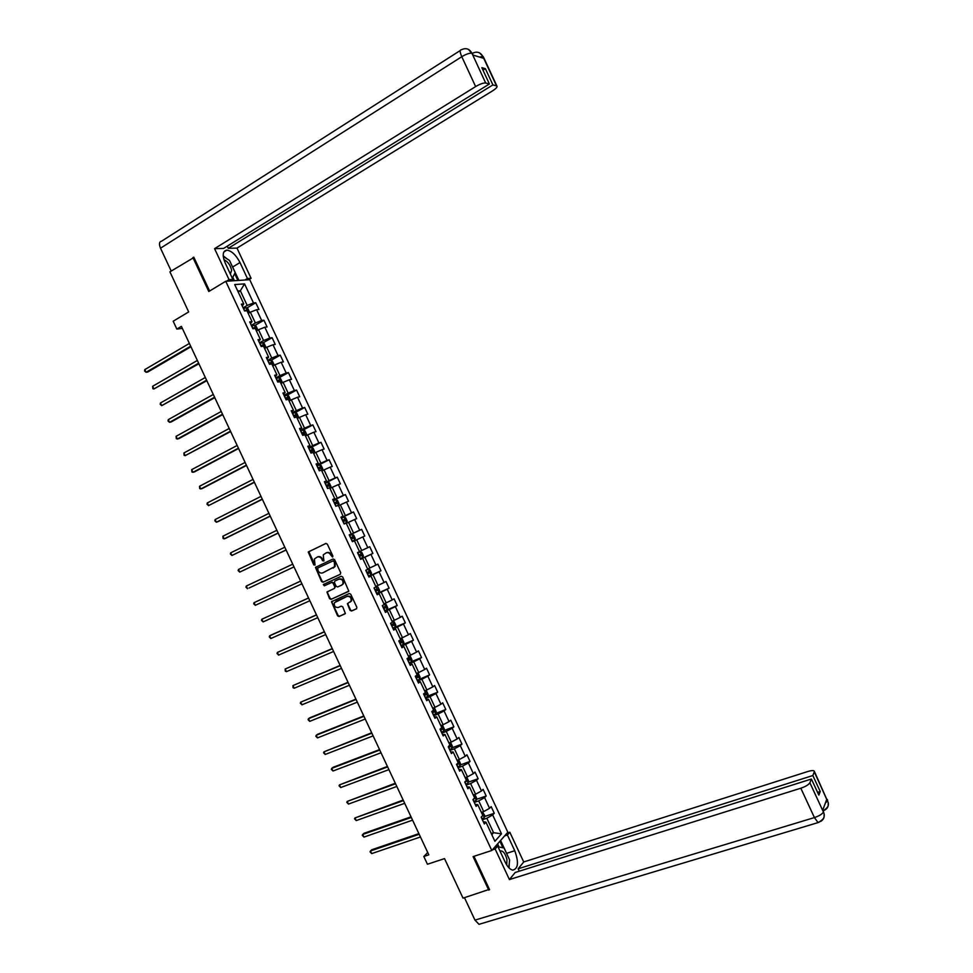 <?xml version="1.0" encoding="UTF-8"?>
<svg xmlns="http://www.w3.org/2000/svg" width="973" height="973" viewBox="0 0 973 973"><rect width="100%" height="100%" fill="white"/><g stroke="black" fill="none" stroke-linecap="round" stroke-linejoin="round"><path stroke-width="1.46" d="M332.523 557.03L332.839 555.936L327.317 544.126L325.833 543.469L308.259 551.971L313.732 564.863L315.045 565.045L314.388 559.025L317.162 557.091C319.108 556.447 320.676 557.152 321.868 559.207L322.574 560.728L323.912 560.91L323.231 554.902L326.04 552.932C327.998 552.263 329.579 552.968 330.771 555.036L332.523 557.03M350.037 610.339L351.521 611.02L356.41 608.867L356.872 607.322L350.73 594.211L349.246 593.53L331.489 601.74L337.582 615.836L339.054 616.517L345.379 613.476L342.739 606.824L341.268 606.143L338.361 607.432C335.186 607.663 333.861 606.082 334.384 602.713L346.996 596.425C350.171 596.169 351.508 597.738 351.034 601.107L347.397 603.674L350.037 610.339L352.08 610.716L356.69 608.672M193.943 257.492L169.922 271.844L188.677 311.919L173.182 321.224L176.855 329.069L181.392 326.356L428.813 854.829L423.814 856.495L427.439 864.243L444.527 858.612L463.026 898.14L489.407 889.322M192.909 257.529L208.794 291.511L225.736 281.27L491.803 850.487L473.073 856.605L488.738 890.125M340.258 574.313L340.708 572.756L334.566 559.633L333.082 558.976L315.459 567.381L321.54 581.55L323 582.219L340.258 574.313M342.654 576.928L348.808 591.134L331.027 599.368L329.555 598.699L326.952 592.022L334.371 588.434L334.809 586.889L333.082 583.18L331.598 582.511L324.35 585.819L323.316 584.566L341.17 576.259L342.654 576.928M225.736 281.27L249.745 279.701L507.833 832.231L491.803 850.487M484.481 816.59L494.272 813.258L491.17 806.617L489.565 808.308L484.59 797.641L486.196 795.987L483.094 789.334L481.477 790.976L476.49 780.31L478.132 778.704L475.019 772.051L473.377 773.644L468.39 762.978L470.056 761.421L466.943 754.768L465.276 756.301L460.29 745.634L461.968 744.126L458.867 737.461L457.164 738.957L452.177 728.278L453.892 726.819L450.779 720.166L449.064 721.601L444.065 710.922L445.804 709.512L442.691 702.847L440.951 704.233L435.953 693.554L437.716 692.192L434.603 685.527L432.839 686.865L427.84 676.174L429.616 674.873L426.502 668.208L424.714 669.497L419.716 658.794L421.528 657.541L418.414 650.876L416.59 652.117L411.591 641.414L413.428 640.21L410.314 633.532L408.465 634.724L403.467 624.021L405.327 622.866L402.202 616.189L400.341 617.32L395.342 606.617L397.215 605.51L394.101 598.833L392.216 599.915L387.205 589.212L389.103 588.154L385.989 581.477L384.08 582.511L379.069 571.796L380.99 570.786L377.877 564.109L375.943 565.094L370.932 554.367L372.878 553.418L369.752 546.729L367.794 547.665L362.783 536.938L364.766 536.038L361.64 529.348L359.657 530.236L354.646 519.509L356.641 518.658L353.515 511.968L351.508 512.795L346.497 502.056L348.516 501.265L345.391 494.564L343.36 495.354L338.336 484.615L340.38 483.861L337.254 477.171L335.199 477.901L330.188 467.149L332.255 466.456L329.129 459.755L327.05 460.436L322.027 449.684L324.118 449.04L320.993 442.338L318.889 442.97L313.865 432.219L315.982 431.623L312.844 424.921L310.715 425.493L305.692 414.741L307.833 414.194L304.707 407.48L302.554 408.015L297.519 397.252L299.696 396.753L296.558 390.051L294.381 390.526L289.346 379.762L291.547 379.312L288.409 372.598L286.208 373.024L281.173 362.26L283.386 361.859L280.26 355.157L278.035 355.522L272.999 344.746L275.237 344.406L272.099 337.692L269.849 338.008L264.814 327.232L267.076 326.94L263.938 320.226L261.664 320.494L256.629 309.718L258.915 309.475L255.777 302.749L253.479 302.968L244.551 283.873L234.712 284.554L243.761 303.892L241.389 304.123L244.588 310.971L246.947 310.728L252.043 321.637L249.696 321.917L252.895 328.765L255.23 328.46L260.338 339.37L258.015 339.699L261.214 346.546L263.525 346.193L268.621 357.103L266.322 357.48L269.521 364.316L271.808 363.914L276.904 374.824L274.629 375.262L277.816 382.085L280.078 381.635L285.174 392.533L282.936 393.019L286.123 399.854L288.361 399.344L293.445 410.241L291.231 410.776L294.418 417.612L296.631 417.04L301.715 427.938L299.526 428.534L302.712 435.357L304.902 434.736L309.986 445.622L307.821 446.266L311.007 453.09L313.16 452.421L318.244 463.306L316.103 464.012L319.29 470.823L321.431 470.105L326.514 480.978L324.386 481.732L327.573 488.555L329.689 487.777L334.761 498.65L332.669 499.453L335.855 506.264L338.434 505.242L343.019 516.31L340.951 517.174L344.138 523.985L346.193 523.097L351.265 533.97L349.222 534.87L352.408 541.681L354.44 540.757L359.511 551.618L357.492 552.579L360.679 559.378L362.686 558.393L360.63 559.28M494.272 813.258L492.679 814.96L501.496 833.837L494.892 841.292L485.965 822.185L484.323 823.949L481.161 817.186L482.815 815.447L477.767 804.659L476.101 806.362L472.939 799.599L474.617 797.909L469.57 787.108L467.879 788.775L464.717 782L466.42 780.358L461.372 769.558L459.657 771.163L456.495 764.401L458.21 762.808L453.163 752.007L451.423 753.564L448.261 746.79L450.013 745.245L444.953 734.445L443.189 735.941L440.027 729.166L441.803 727.682L436.743 716.87L434.955 718.317L431.793 711.543L433.581 710.108L428.534 699.283L426.721 700.694L423.547 693.907L425.371 692.521L420.312 681.708L418.475 683.046L415.301 676.259L417.149 674.934L412.09 664.109L410.229 665.398L407.055 658.612L408.928 657.347L403.868 646.51L401.983 647.75L398.808 640.964L400.694 639.735L395.634 628.899L393.724 630.09L390.55 623.292L392.472 622.124L387.4 611.287L385.466 612.431L382.292 605.632L384.238 604.513L379.166 593.664L377.208 594.746L374.033 587.947L376.004 586.889L370.932 576.028L368.949 577.074L365.763 570.263L367.758 569.254L362.686 558.393M474.265 802.433L478.716 800.888L483.703 811.579L481.367 812.37M475.152 804.33L477.767 804.659M483.703 811.579L489.565 808.308M478.716 800.888L484.59 797.641M466.176 785.102L470.604 783.533L475.59 794.223L473.267 795.026M466.991 786.865L469.57 787.108M475.59 794.223L481.477 790.976M470.604 783.533L476.49 780.31M458.064 767.77L462.479 766.165L467.478 776.855L465.167 777.682M458.83 769.4L461.372 769.558M467.478 776.855L473.377 773.644M462.479 766.165L468.39 762.978M449.964 750.426L454.367 748.796L459.365 759.487L457.164 760.29M450.669 751.934L453.163 752.007M459.365 759.487L465.276 756.301M454.367 748.796L460.29 745.634M441.851 733.083L446.242 731.416L451.241 742.107L448.942 742.971M442.496 734.457L444.953 734.445M451.241 742.107L457.164 738.957M446.242 731.416L452.177 728.278M433.739 715.727L438.118 714.024L443.116 724.727L440.83 725.603M434.323 716.967L436.743 716.87M443.116 724.727L449.064 721.601M438.118 714.024L444.065 710.922M425.627 698.359L429.993 696.632L434.992 707.347L432.705 708.235M426.15 699.478L428.534 699.283M434.992 707.347L440.951 704.233M429.993 696.632L435.953 693.554M417.514 680.991L421.856 679.239L426.867 689.942L424.581 690.854M417.976 681.976L420.312 681.708M426.867 689.942L432.839 686.865M421.856 679.239L427.84 676.174M409.39 663.61L413.732 661.822L418.731 672.538L416.456 673.462M409.791 664.474L412.09 664.109M418.731 672.538L424.714 669.497M413.732 661.822L419.716 658.794M401.265 646.218L405.583 644.406L410.594 655.133L408.332 656.07M401.606 646.96L403.868 646.51M410.594 655.133L416.59 652.117M405.583 644.406L411.591 641.414M393.141 628.826L397.446 626.989L402.457 637.716L400.195 638.665M393.42 629.434L395.634 628.899M402.457 637.716L408.465 634.724M397.446 626.989L403.467 624.021M385.004 611.433L389.297 609.56L394.32 620.288L392.058 621.261M385.223 611.908L387.4 611.287M394.32 620.288L400.341 617.32M389.297 609.56L395.342 606.617M376.867 594.029L381.161 592.119L386.172 602.859L383.921 603.844M377.038 594.369L379.166 593.664M386.172 602.859L392.216 599.915M381.161 592.119L387.205 589.212M368.731 576.612L373 574.678L378.023 585.418L375.785 586.415M368.828 576.831L370.932 576.028M378.023 585.418L384.08 582.511M373 574.678L379.069 571.796M360.594 559.195L364.851 557.225L369.874 567.964L367.636 568.986M369.874 567.964L375.943 565.094M364.851 557.225L370.932 554.367M354.476 540.818L356.69 539.772L361.713 550.511L359.487 551.545M361.713 550.511L367.794 547.665M356.69 539.772L362.783 536.938M346.315 523.365L348.529 522.306L353.552 533.058L349.307 535.053M349.271 534.968L351.265 533.97M353.552 533.058L359.657 530.236M348.529 522.306L354.646 519.509M338.154 505.911L340.368 504.841L345.391 515.593L341.158 517.624M341.061 517.405L343.019 516.31M345.391 515.593L351.508 512.795M340.368 504.841L346.497 502.056M329.993 488.446L332.194 487.351L337.23 498.115L333.009 500.183M332.851 499.83L334.761 498.65M337.23 498.115L343.36 495.354M332.194 487.351L338.336 484.615M321.832 470.981L324.033 469.874L329.056 480.638L324.848 482.73M324.629 482.243L326.514 480.978M329.056 480.638L335.199 477.901M324.033 469.874L330.188 467.149M313.671 453.503L315.848 452.372L320.883 463.148L316.699 465.264M316.407 464.656L318.244 463.306M320.883 463.148L327.05 460.436M315.848 452.372L322.027 449.684M305.498 436.013L307.675 434.882L312.71 445.646L308.526 447.799M308.186 447.069L309.986 445.622M312.71 445.646L318.889 442.97M307.675 434.882L313.865 432.219M297.324 418.524L299.489 417.368L304.525 428.144L300.365 430.334M299.964 429.458L301.715 427.938M304.525 428.144L310.715 425.493M299.489 417.368L305.692 414.741M289.139 401.022L291.316 399.854L296.351 410.63L292.192 412.844M291.73 411.859L293.445 410.241M296.351 410.63L302.554 408.015M291.316 399.854L297.519 397.252M280.966 383.52L283.119 382.34L288.166 393.116L284.031 395.366M283.496 394.235L285.174 392.533M288.166 393.116L294.381 390.526M283.119 382.34L289.346 379.762M272.781 366.006L274.933 364.802L279.969 375.59L275.846 377.865M275.262 376.612L276.904 374.824M279.969 375.59L286.208 373.024M274.933 364.802L281.173 362.26M264.595 348.48L266.736 347.276L271.783 358.064L267.672 360.363M267.028 358.976L268.621 357.103M271.783 358.064L278.035 355.522M266.736 347.276L272.999 344.746M256.507 330.893L258.538 329.725L263.586 340.526L259.487 342.861M258.782 341.341L260.338 339.37M263.586 340.526L269.849 338.008M258.538 329.725L264.814 327.232M248.212 313.428L250.341 312.175L255.388 322.975L251.302 325.347M250.535 323.693L252.043 321.637M255.388 322.975L261.664 320.494M250.341 312.175L256.629 309.718M238.227 292.058L240.343 290.793L247.191 305.425L243.116 307.821M242.277 306.045L243.761 303.892M247.191 305.425L253.479 302.968M237.728 291L240.343 290.793L244.551 283.873M427.719 852.506L423.814 856.495M176.855 329.069L182.365 328.424M491.243 833.484L493.579 832.706L486.816 818.244L482.365 819.765M491.791 834.676L493.579 832.706L501.496 833.837M483.313 821.771L485.965 822.185M486.816 818.244L492.679 814.96M246.741 308.064L255.777 302.749M254.829 325.493L263.938 320.226M262.905 342.922L272.099 337.692M270.981 360.338L280.26 355.157M279.056 377.755L288.409 372.598M287.12 395.16L296.558 390.051M295.172 412.564L304.707 407.48M303.138 430.005L312.844 424.921M310.606 447.689L320.993 442.338M317.089 465.86L329.129 459.755M325.091 483.228L337.254 477.171M333.18 500.536L345.391 494.564M341.268 517.855L353.515 511.968M349.356 535.15L361.64 529.348M360.545 559.098L372.878 553.418M368.621 576.381L380.99 570.786M376.697 593.664L389.103 588.154M384.773 610.935L397.215 605.51M395.306 626.892L392.727 621.382L394.247 621.844L395.804 625.177L395.306 626.892L392.995 628.132L405.327 622.866M402.688 644.698L413.428 640.21M411.421 661.689L421.528 657.541M417.198 680.309L429.616 674.873M427.767 696.121L437.716 692.192M435.88 713.355L445.804 709.512M443.992 730.565L453.892 726.819M452.104 747.787L461.968 744.126M460.205 764.997L470.056 761.421M468.305 782.195L478.132 778.704M476.393 799.392L486.196 795.987M332.778 556.824L331.355 554.78C330.163 552.713 328.582 552.007 326.624 552.664L326.04 552.932M317.162 557.091L317.745 556.824C319.691 556.179 321.26 556.884 322.44 558.94L323.863 560.983M325.991 543.408L308.855 551.703L315.009 565.106M316.407 566.736L316.03 568.256L322.112 581.27L323.583 581.927L340.416 574.216M333.788 561.494L332.754 561.02L317.648 568.05L318.086 570.725C319.278 572.781 320.847 573.498 322.793 572.854L334.542 566.712L334.359 561.214L332.754 561.02M317.648 568.05L333.325 560.752M333.131 568.074L335.126 566.432L335.113 562.832L334.542 563.099M334.359 561.214L335.113 562.832M348.565 591.45L331.027 599.368M327.767 591.426L327.524 592.837L330.139 598.395L331.598 599.076M334.444 588.385L335.381 586.597L333.654 582.888L332.17 582.219L324.35 585.819M324.058 584.08L324.921 585.539M341.657 585.126L342.885 583.934C343.42 580.516 342.082 578.935 338.884 579.19L334.87 581.027L334.42 582.572L336.159 586.281L337.643 586.95L341.657 585.126M341.864 585.016L343.445 583.642C343.98 580.236 342.642 578.655 339.443 578.911L338.884 579.19M335.381 580.772L339.443 578.911M348.176 603.065L347.981 604.44L350.596 610.035M350.329 602.056L351.594 600.803C352.068 597.434 350.73 595.877 347.556 596.121L346.996 596.425M335.88 601.375L347.556 596.121M332.279 601.144L332.061 602.53L338.142 615.532L339.626 616.213L345.184 613.756M248.954 312.99L249.489 312.078L247.92 308.721L246.133 307.736L243.469 308.599M189.394 343.445L144.795 369.606L146.059 372.282L147.762 372.014L190.939 346.741M247.215 311.299L246.57 309.973L244.466 310.728M244.697 310.959L246.57 309.973M144.795 369.606L144.576 370.981L146.059 372.282L190.672 346.169M230.333 274.009L231.635 270.287C230.419 265.13 227.84 261.579 223.912 259.633M228.874 270.871L225.614 263.89M223.243 256.373L229.519 260.472L235.174 272.574L232.328 278.254M506.738 864.997L506.933 859.427C505.23 853.224 502.907 850.414 499.964 850.974M504.586 860.874L501.375 854.002M498.006 846.79L504.038 847.994L509.621 859.925L508.782 867.661M231.805 265.374L232.644 267.028L239.99 262.552C236.062 255.048 231.708 250.9 226.904 250.122C222.61 250.888 222.075 255.254 225.286 263.184L232.863 279.421L229.056 279.665L214.571 248.65L475.627 86.573L461.786 56.702L160.521 248.2L171.212 271.041M239.99 262.552L247.434 278.497L251.07 278.266L236.986 248.103L228.266 248.31L492.897 84.919L496.534 85.879L482.876 56.483L483.666 58.331L472.793 54.999L471.869 53.077L485.673 83.021C483.411 82.802 480.054 83.982 475.627 86.573M227.256 246.157L228.266 248.31M482.997 70.178L485.381 68.682L481.83 67.66L489.395 83.994L223.583 248.431L214.571 248.65M230.285 280.978L232.863 279.421M226.466 281.221L229.056 279.665M248.529 279.786L251.07 278.266M244.88 280.017L247.434 278.497M236.986 248.103L492.581 90.842C496.121 88.567 497.556 86.962 496.899 86.038L496.534 85.879M160.521 248.2C158.83 244.016 159.183 241.681 161.579 241.195L460.205 50.547M489.395 83.994L485.673 83.021M485.381 68.682L492.897 84.919M193.189 257.517L193.785 257.152L209.621 291.012M226.952 258.794L223.194 255.826M232.644 267.028L238.908 280.419M237.874 280.479L234.663 273.595M234.42 280.711L232.815 277.281M479.446 57.03L482.888 56.641M473.012 53.016C477.208 51.216 480.492 52.372 482.863 56.458M462.211 49.38C466.335 47.799 469.558 49.027 471.856 53.065M492.302 849.915L495.135 848.991L497.677 846.084L505.157 862.09C507.468 866.809 509.986 869.497 512.698 870.142C518.244 868.804 518.925 862.321 514.741 850.706L507.395 834.98L509.816 832.207L523.717 861.969L807.918 771.48C811.92 770.3 814.097 770.312 814.425 771.516L812.844 775.542L518.159 868.816L523.717 861.969M495.135 848.991L509.426 879.568L515.179 872.489L811.397 779.032L809.877 782.742L823.438 812.029L822.708 810.205L826.819 799.113L827.682 800.901M519.266 871.2L518.159 868.816M504.61 835.904L507.395 834.98M507.042 833.131L509.816 832.207M494.856 847.009L497.677 846.084M509.426 879.568L800.815 788.215C805.632 786.549 808.648 784.725 809.877 782.742M480.65 923.839L479.02 924.326L474.97 920.13L464.474 897.69M811.397 779.032L818.852 795.111L820.239 791.523L812.844 775.542M488.981 889.845L489.565 889.65L473.973 856.313M820.239 791.523L817.575 792.35M509.11 868.001L509.268 863.124M507.322 855.024L506.605 853.345L514.741 850.706M500.596 840.477L506.605 853.345M502.944 847.775L499.903 841.256M499.04 846.996L497.592 843.895M824.605 810.156C827.464 808.575 828.704 806.143 828.315 802.883C827.573 805.145 830.139 805.875 823.304 810.825L823.486 811.896M820.567 821.467C823.401 819.838 824.605 817.393 824.192 814.146L823.559 812.175M828.315 802.883L814.328 771.93M257.042 330.589L257.65 329.531L256.081 326.174L254.342 325.237L251.654 326.101M197.361 360.46L152.627 386.293L153.88 388.969L198.893 363.72M255.388 328.801L254.756 327.463L252.652 328.229M252.773 328.485L254.756 327.463M254.342 325.237L256.884 330.674M152.627 386.293L152.895 388.726L153.88 388.969L198.638 363.184M265.155 348.176L265.799 346.984L264.23 343.627L262.467 342.691L259.84 343.603M205.327 377.475L160.448 402.98L161.7 405.656L206.835 380.686M263.561 346.279L262.929 344.941L260.825 345.731M260.934 345.962L262.929 344.941M160.448 402.98L160.204 404.318L161.7 405.656L206.604 380.2M273.255 365.739L273.948 364.425L272.379 361.068L270.628 360.156L268.013 361.092M213.294 394.479L168.268 419.655L169.521 422.331L171.175 421.954L214.778 397.653M270.737 364.109L271.674 363.78L271.114 362.418L269.01 363.221M269.107 363.44L270.676 363.841M168.268 419.655L168.013 420.968L169.521 422.331L214.571 397.203M280.942 383.471L282.097 381.854L280.528 378.497L278.789 377.621L276.186 378.582M221.248 411.482L176.077 436.33L177.329 438.993L178.971 438.592L222.708 414.607M277.804 382.048L279.835 381.246L279.287 379.896L277.171 380.711M277.269 380.905L278.837 381.319M176.077 436.33L176.32 438.689L177.329 438.993L222.525 414.194M289.103 400.925L290.234 399.283L288.677 395.926L286.986 395.099L284.347 396.06M229.202 428.473L183.885 452.992L185.138 455.656L230.65 431.55M285.977 399.526L287.996 398.711L287.449 397.349L285.344 398.188M285.43 398.358L286.986 398.784M286.986 395.099L289.577 400.633M183.885 452.992L184.128 455.34L185.138 455.656L230.479 431.185M297.252 418.366L298.383 416.699L296.814 413.355L295.147 412.552L292.508 413.525M237.157 445.452L191.693 469.643L192.946 472.306L194.564 471.844L238.58 448.492M294.138 417.003L296.157 416.176L295.622 414.814L293.505 415.653M293.578 415.812L295.147 416.249M295.147 412.552L297.726 418.086M191.693 469.643L191.924 471.978L192.946 472.306L238.434 448.176M305.4 435.807L306.519 434.116L304.95 430.759L303.248 429.969L300.681 430.99M303.296 429.993L305.364 435.722M245.099 462.43L199.501 486.293L200.754 488.957L202.36 488.458L246.51 465.435M302.299 434.457L304.318 433.617L303.783 432.255L301.666 433.119M301.727 433.253L303.296 433.703M199.501 486.293L199.72 488.604L200.754 488.957L246.376 465.155M313.537 453.236L314.644 451.521L313.087 448.176L311.445 447.422L308.83 448.444M253.053 479.409L207.31 502.932L208.55 505.607L254.427 482.353M310.46 451.922L312.467 451.058L311.944 449.696L309.828 450.572M309.876 450.681L311.445 451.144M311.445 447.422L314.024 452.956M207.31 502.932L207.018 504.16L208.55 505.607L254.318 482.121M321.686 470.652L322.781 468.913L321.212 465.568L319.582 464.851L316.991 465.897M260.995 496.376L215.106 519.57L216.359 522.233L217.928 521.674L262.357 499.283M318.609 469.363L320.616 468.5L320.093 467.137L317.989 468.025M318.025 468.11L319.594 468.597M319.582 464.851L322.172 470.385M215.106 519.57L214.814 520.786L216.359 522.233L262.26 499.088M329.823 488.069L330.905 486.305L329.348 482.961L327.682 482.255L325.14 483.338M268.937 513.33L222.902 536.208L224.155 538.872L225.712 538.276L270.275 516.189M326.758 486.804L328.752 485.928L328.254 484.554L326.137 485.466M326.162 485.539L327.731 486.026M222.902 536.208L223.097 538.458L224.155 538.872L270.202 516.043M335.867 499.684L338.446 505.206L339.03 503.686L337.473 500.353L335.819 499.672L333.289 500.779M276.867 530.285L230.698 552.822L231.939 555.486L278.193 533.107M334.907 504.245L336.901 503.345L336.403 501.983L334.286 502.895M334.311 502.956L335.867 503.467M230.698 552.822L230.382 554.002L231.939 555.486L278.144 532.997M344.053 523.815L346.558 522.647L347.154 521.066L345.585 517.721L343.956 517.077L341.438 518.208M344.004 517.089L346.583 522.61L344.041 523.79M284.797 547.227L238.482 569.448L239.735 572.112L286.098 550M343.055 521.674L345.038 520.762L344.539 519.387L342.423 520.324M342.447 520.36L344.004 520.908M238.482 569.448L238.166 570.604L239.735 572.112L286.074 549.94M354.695 540.051L352.19 541.207L354.695 540.051L355.267 538.434L353.71 535.101L352.129 534.493L349.575 535.624M249.027 588.033L294.004 566.894L249.027 588.033M351.192 539.091L353.175 538.178L352.688 536.804L350.572 537.753L352.129 538.349M352.129 534.493L354.707 540.015M292.727 564.17L246.278 586.05L247.519 588.714L245.95 587.193L246.278 586.05M360.217 551.861L357.711 553.041L360.217 551.861L361.822 552.457L363.379 555.802L362.832 557.395L360.253 551.886M362.832 557.395L360.326 558.624M300.645 581.076L254.062 602.664L255.303 605.315L301.934 583.812M360.825 554.196L359.475 554.817L359.487 556.434L361.299 555.571L360.825 554.196L358.709 555.157M300.657 581.1L254.062 602.664L253.722 603.783L255.303 605.315M368.341 569.254L365.848 570.446L368.341 569.254L369.935 569.825L371.491 573.158L370.956 574.775L368.463 576.028M308.55 597.957L261.834 619.254L263.087 621.917L309.852 600.73M367.466 573.912L369.436 572.963L368.962 571.589L366.845 572.574M367.624 572.197L367.453 573.875M370.944 574.824L368.378 569.266M308.587 598.018L261.834 619.254L261.494 620.36L263.087 621.917M376.587 593.421L379.069 592.204L379.604 590.502L378.035 587.169L375.992 586.877M379.081 592.156L375.979 586.841M316.456 614.839L271.09 635.065L269.618 635.843L270.859 638.507L317.77 617.648M375.809 589.577L375.748 591.231L377.56 590.356L377.098 588.969L374.97 589.966M316.505 614.948L269.618 635.843L269.266 636.926L270.859 638.507M384.578 604.002L386.147 604.513L387.704 607.845L387.193 609.524L384.615 604.014M387.193 609.524L384.712 610.813M324.35 631.708L277.39 652.433L278.643 655.097L325.687 634.566M383.727 608.697L385.673 607.736L385.223 606.349L383.107 607.359M383.97 606.945L383.69 608.624M324.423 631.854L277.39 652.433L277.037 653.503L278.643 655.097M391.851 626.089L392.837 628.205M332.243 648.565L285.162 669.01L286.415 671.674L333.605 651.472M392.01 626.016L393.797 625.104L393.347 623.717L391.231 624.751M392.131 624.313L391.815 625.992M332.34 648.76L285.162 669.01L285.296 671.127L286.415 671.674M400.961 645.573L403.406 644.284L403.904 642.508L402.348 639.176L400.353 638.993M403.418 644.235L400.317 638.933M340.136 665.423L292.934 685.588L294.187 688.239L341.511 668.366M399.976 643.457L401.91 642.472L401.472 641.085L399.344 642.131M400.28 641.669L399.927 643.348M340.246 665.654L292.934 685.588L293.055 687.68L294.187 688.239M409.086 662.954L411.506 661.64L411.993 659.828L410.436 656.495L408.465 656.349M348.03 682.28L300.706 702.153L301.946 704.805L349.416 685.26M408.088 660.837L410.022 659.828L409.584 658.441L407.468 659.499M408.429 659.025L408.028 660.703M348.152 682.547L300.706 702.153L300.316 703.163L301.946 704.805M417.052 673.425L419.631 678.935L420.081 677.147L418.524 673.815L416.578 673.705M355.911 699.125L309.852 717.77L308.465 718.706L309.706 721.37L357.322 702.141M416.213 678.193L418.135 677.184L417.697 675.797L415.58 676.867M416.566 676.381L416.14 678.047M356.057 699.441L308.465 718.706L308.076 719.704L309.706 721.37M425.31 697.665L427.719 696.315L428.169 694.454L426.612 691.122L424.678 691.049M427.731 696.267L424.629 690.952M363.793 715.958L317.599 734.299L316.225 735.26L317.466 737.911L365.228 719.023M424.313 695.549L426.235 694.527L425.809 693.129L423.693 694.223M424.69 693.725L424.24 695.379M363.963 716.31L316.225 735.26L315.824 736.245L317.466 737.911M433.411 715.021L435.807 713.635L436.257 711.75L434.7 708.429L432.778 708.393M435.819 713.586L432.73 708.271M371.674 732.791L323.985 751.813L325.225 754.464L373.121 735.892M432.426 712.905L434.335 711.859L433.922 710.472L431.805 711.567M432.815 711.056L432.34 712.71M371.856 733.192L323.985 751.813L323.571 752.774L325.225 754.464M443.919 730.905L441.353 725.42L442.788 725.724L444.333 729.045L443.907 730.954L441.523 732.365M379.543 749.611L333.082 767.32L331.744 768.354L332.985 771.005L381.027 752.761M440.538 730.249L442.435 729.191L442.022 727.792L441 728.351M440.927 728.388L440.428 730.03M379.762 750.049L331.744 768.354L331.319 769.29L332.985 771.005M449.538 742.752L450.864 743.007L452.421 746.327L451.995 748.273L449.623 749.697M387.424 766.42L339.492 784.883L340.732 787.534L388.92 769.619M448.638 747.58L450.535 746.522L449.964 745.16M448.577 747.325L450.535 746.522M449.04 745.719L449.088 747.057M387.655 766.919L339.492 784.883L339.066 785.807L340.732 787.534M457.748 760.071L458.94 760.29L460.484 763.61L460.083 765.581L457.724 767.028M395.293 783.229L347.239 801.411L348.48 804.063L396.802 786.464M456.738 764.912L458.624 763.841L458.222 762.431M456.665 764.632L458.624 763.841M395.537 783.764L347.239 801.411L346.802 802.324L348.48 804.063M465.97 777.391L467.004 777.561L468.56 780.881L468.171 782.876L465.812 784.347M403.163 800.037L354.987 817.94L356.227 820.58L404.695 803.309M464.826 782.231L466.712 781.149L466.322 779.738M466.712 781.149L464.814 781.903M403.43 800.609L354.987 817.94L354.537 818.828L356.227 820.58M474.204 794.71L475.079 794.832L476.624 798.152L476.247 800.171L473.9 801.655M411.02 816.834L364.011 833.302L362.722 834.445L363.963 837.096L412.576 820.154M474.058 801.582L473.073 799.478L474.8 798.444L474.228 797.082M411.311 817.454L362.722 834.445L362.272 835.32L363.963 837.096M482.45 812.005L484.7 815.41L484.323 817.454L482 818.962M418.876 833.63L371.735 849.77L370.47 850.961L371.71 853.601L420.458 836.975M481.951 816.359L482.888 815.739L482.499 814.328M419.193 834.287L370.47 850.961L370.008 851.813L371.71 853.601M248.687 313.148L246.169 307.76M244.624 310.655L243.627 308.526M245.184 310.764L246.534 309.973M471.869 53.235C469.558 52.919 466.201 54.074 461.786 56.702C459.791 52.031 459.633 49.732 461.348 49.83L461.859 49.55M483.63 57.383L483.009 56.677M472.659 54.026L472.002 53.272M474.97 920.13L814.425 817.588L800.815 788.215M819.12 822.234L818.062 822.599L814.425 817.588C819.254 815.946 822.258 814.097 823.438 812.029M827.451 799.648L827.634 800.645M825.335 803.102L827.585 800.779M252.81 328.169L251.812 326.028M253.357 328.254L254.707 327.475M265.082 348.212L262.515 342.715M260.983 345.658L259.986 343.53M261.53 345.719L262.88 344.953M273.267 365.726L270.676 360.18M269.156 363.148L268.159 361.019M269.691 363.197L271.041 362.43M281.428 383.18L278.837 377.646M277.329 380.638L276.332 378.509M277.852 380.65L279.215 379.908M285.503 398.115L284.505 395.987M286.001 398.115L287.376 397.373M293.664 415.58L292.666 413.452M294.588 417.563L294.296 416.931M294.162 415.556L295.524 414.826M301.825 433.046L300.827 430.917M302.883 435.308L302.457 434.396M302.311 432.997L303.685 432.28M309.986 450.499L308.988 448.383M311.165 453.041L310.606 451.849M310.46 450.426L311.834 449.721M318.135 467.952L317.149 465.824M319.46 470.774L318.767 469.29M318.609 467.855L319.983 467.162M330.309 487.801L327.731 482.267M326.283 485.393L325.298 483.265M327.731 488.495L326.916 486.731M326.746 485.272L328.132 484.59M334.432 502.834L333.447 500.706M336.013 506.203L335.065 504.172M334.882 502.688L336.269 502.007M342.581 520.251L341.584 518.135M344.199 523.717L343.201 521.601M343.019 520.093L344.406 519.424M350.718 537.68L349.733 535.551M352.335 541.134L351.35 539.018M351.144 537.497L352.542 536.841M358.855 555.096L357.869 552.968M360.472 558.551L359.487 556.434M359.901 556.228L361.299 555.571M366.991 572.501L366.006 570.373M368.609 575.955L367.624 573.839M368.025 573.608L369.436 572.963M375.128 589.893L374.179 587.874M376.746 593.348L375.748 591.231M376.15 590.988L377.56 590.356M383.253 607.286L382.438 605.547M384.87 610.74L383.885 608.624M384.262 608.356L385.673 607.736M391.377 624.678L390.696 623.207M392.374 625.712L393.797 625.104M399.502 642.058L398.942 640.866M401.119 645.5L400.122 643.384M400.487 643.068L401.91 642.472M411.518 661.591L408.952 656.082M407.626 659.426L407.201 658.514M409.232 662.881L408.246 660.764M408.599 660.424L410.022 659.828M415.739 676.794L415.447 676.162M417.344 680.236L416.359 678.12M416.699 677.767L418.135 677.184M425.456 697.592L424.471 695.476M424.8 695.099L426.235 694.527M433.569 714.948L432.584 712.832M432.9 712.418L434.335 711.859M441.669 732.28L440.684 730.176M440.988 729.75L442.435 729.191M452.007 748.225L449.465 742.776M449.769 749.624L448.784 747.507M460.095 765.532L457.578 760.144M457.869 766.943L456.884 764.839M468.183 782.827L465.69 777.5M465.97 784.274L464.985 782.158M476.259 800.122L473.802 794.844M473.705 798.833L474.8 798.444M484.335 817.405L481.903 812.187M482.146 818.889L481.294 817.052M223.778 252.056L226.904 250.122M479.604 52.943L483.386 56.872L496.899 86.038M468.597 49.489L473.158 55.108M824.192 814.146C823.511 816.311 826.016 818.135 818.062 822.599L479.02 924.326M824.167 814.048L822.842 809.84M828.303 802.786L814.425 771.516M269.776 363.16L271.114 362.418M277.95 380.625L279.287 379.896M286.123 398.079L287.449 397.349M294.284 415.52L295.622 414.814M302.445 432.961L303.783 432.255M310.606 450.39L311.944 449.696M318.755 467.806L320.093 467.137M326.904 485.223L328.254 484.554M335.053 502.64L336.403 501.983M343.201 520.032L344.539 519.387M351.338 537.437L352.688 536.804M367.806 572.112L368.962 571.589M376.417 589.273L377.098 588.969"/></g></svg>
